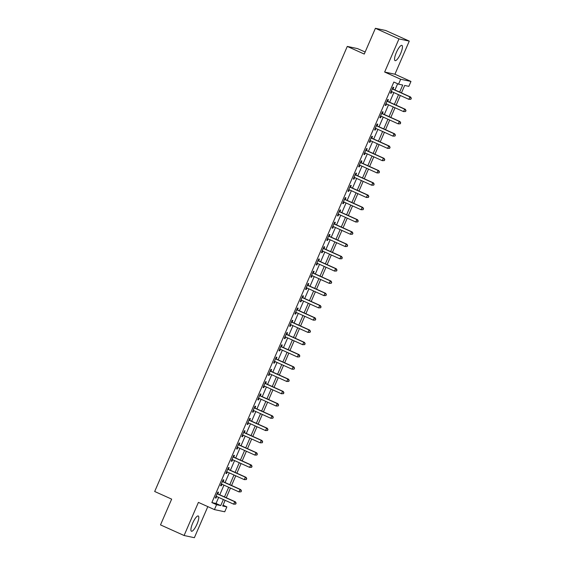 <?xml version="1.0" encoding="UTF-8"?>
<svg xmlns="http://www.w3.org/2000/svg" width="566" height="566" viewBox="0 0 566 566"><rect width="100%" height="100%" fill="white"/><g stroke="black" fill="none" stroke-linecap="round" stroke-linejoin="round"><path stroke-width="0.85" d="M197.025 524.059A8.356 2.172 114.2 0 0 198.284 515.987A8.356 2.172 114.2 0 0 192.688 523.14A8.356 2.172 114.2 0 0 191.428 531.219A8.356 2.172 114.2 0 0 197.025 524.059M400.664 53.473A8.356 2.172 114.2 0 0 401.924 45.393A8.356 2.172 114.2 0 0 396.327 52.553A8.356 2.172 114.2 0 0 395.068 60.633A8.356 2.172 114.2 0 0 400.664 53.473M223.046 505.169L226.86 506.888L224.737 511.791L214.443 509.605L216.566 504.695L220.74 505.587L223.365 499.53M365.141 52.015L357.57 48.612L347.283 46.419L154.681 491.493L171.654 499.134L160.503 524.894L184.084 535.507L194.371 537.7L207.821 506.62M347.283 46.419L364.256 54.06L375.407 28.3L385.694 30.493L409.268 41.106L398.98 38.913L384.647 72.038L400.671 79.254L410.966 81.447L408.843 86.35L404.669 85.466L401.45 92.902M384.647 72.038L394.934 74.224L409.268 41.106M394.934 74.224L410.966 81.447M375.407 28.3L398.98 38.913M399.674 92.102L402.723 85.049L398.549 84.164L393.837 82.042L211.854 502.573L216.028 503.464L218.646 497.408M219.771 494.811L223.959 485.14M225.077 482.543L229.265 472.872M230.383 470.275L234.572 460.604M235.697 458.007L239.885 448.336M241.003 445.739L245.191 436.068M246.316 433.471L250.497 423.8M251.622 421.21L255.811 411.532M256.929 408.942L261.117 399.263M262.242 396.674L266.423 386.995M267.548 384.406L271.737 374.727M272.854 372.138L277.043 362.459M278.168 359.87L282.349 350.191M283.474 347.602L287.662 337.923M288.78 335.334L292.969 325.655M294.094 323.066L298.275 313.387M299.4 310.798L303.588 301.119M304.706 298.53L308.895 288.851M310.019 286.262L314.208 276.583M315.326 273.994L319.514 264.322M320.632 261.725L324.82 252.054M325.945 249.457L330.134 239.786M331.252 237.189L335.44 227.518M336.558 224.921L340.746 215.25M341.871 212.653L346.059 202.982M347.177 200.385L351.366 190.714M352.484 188.117L356.672 178.446M357.797 175.856L361.985 166.178M363.103 163.588L367.292 153.91M368.409 151.32L372.598 141.642M373.723 139.052L377.911 129.373M379.029 126.784L383.217 117.105M384.342 114.516L388.524 104.837M389.649 102.248L393.837 92.569M394.955 89.98L397.65 83.754M393.037 88.968L393.731 87.376L393.03 87.228L390.483 93.114L391.184 93.263L391.863 91.685M387.731 101.236L388.418 99.644L387.724 99.496L385.177 105.382L385.87 105.531L386.557 103.953M382.418 113.504L383.111 111.912L382.418 111.764L379.871 117.65L380.564 117.799L381.251 116.221M377.112 125.772L377.805 124.18L377.105 124.032L374.558 129.918L375.258 130.067L375.937 128.489M371.805 138.04L372.492 136.448L371.798 136.3L369.251 142.186L369.945 142.335L370.631 140.757M366.492 150.308L367.185 148.716L366.492 148.568L363.945 154.454L364.638 154.603L365.318 153.025M361.186 162.576L361.879 160.977L361.179 160.836L358.632 166.722L359.332 166.871L360.011 165.293M355.88 174.844L356.566 173.246L355.873 173.097L353.325 178.99L354.019 179.139L354.705 177.554M350.566 187.113L351.26 185.514L350.566 185.365L348.019 191.258L348.713 191.407L349.392 189.822M345.26 199.381L345.953 197.782L345.253 197.633L342.706 203.527L343.399 203.675L344.086 202.09M339.954 211.649L340.64 210.05L339.947 209.901L337.4 215.795L338.093 215.943L338.779 214.358M334.64 223.917L335.334 222.318L334.64 222.169L332.086 228.063L332.787 228.204L333.466 226.626M329.334 236.185L330.028 234.586L329.327 234.437L326.78 240.331L327.473 240.472L328.16 238.894M324.028 248.453L324.714 246.854L324.021 246.705L321.474 252.592L322.167 252.74L322.853 251.162M318.715 260.721L319.408 259.122L318.715 258.973L316.161 264.86L316.861 265.008L317.54 263.431M313.408 272.989L314.102 271.39L313.401 271.241L310.854 277.128L311.548 277.276L312.234 275.699M308.102 285.257L308.788 283.658L308.095 283.509L305.548 289.396L306.241 289.544L306.928 287.967M302.789 297.525L303.482 295.926L302.789 295.777L300.235 301.664L300.935 301.812L301.614 300.235M297.483 309.786L298.176 308.194L297.475 308.046L294.928 313.932L295.622 314.08L296.308 312.503M292.176 322.054L292.863 320.462L292.169 320.314L289.622 326.2L290.316 326.349L291.002 324.771M286.863 334.322L287.556 332.73L286.863 332.582L284.309 338.468L285.009 338.617L285.689 337.039M281.557 346.59L282.243 344.998L281.55 344.85L279.003 350.736L279.696 350.885L280.382 349.307M276.243 358.858L276.937 357.266L276.243 357.118L273.696 363.004L274.39 363.153L275.076 361.575M270.937 371.126L271.63 369.534L270.937 369.386L268.383 375.272L269.083 375.421L269.763 373.843M265.631 383.394L266.317 381.802L265.624 381.654L263.077 387.54L263.77 387.689L264.456 386.111M260.318 395.662L261.011 394.063L260.318 393.922L257.771 399.808L258.464 399.957L259.15 398.379M255.011 407.93L255.705 406.331L255.004 406.19L252.457 412.076L253.158 412.225L253.837 410.647M249.705 420.198L250.391 418.599L249.698 418.451L247.151 424.344L247.844 424.493L248.531 422.908M244.392 432.466L245.085 430.868L244.392 430.719L241.845 436.612L242.538 436.761L243.217 435.176M239.085 444.735L239.779 443.136L239.078 442.987L236.531 448.88L237.232 449.029L237.911 447.444M233.779 457.003L234.465 455.404L233.772 455.255L231.225 461.148L231.919 461.297L232.605 459.712M228.466 469.271L229.159 467.672L228.466 467.523L225.919 473.417L226.612 473.558L227.291 471.98M223.16 481.539L223.853 479.94L223.153 479.791L220.606 485.685L221.306 485.826L221.985 484.248M217.853 493.807L218.54 492.208L217.846 492.059L215.299 497.946L215.993 498.094L216.679 496.516M214.443 509.605L198.411 502.389L184.084 535.507M211.854 502.573L216.566 504.695M398.549 84.164L400.671 79.254M225.141 500.33L222.686 505.997L226.86 506.888M400.332 95.498L396.143 105.17M395.018 107.759L390.83 117.438M389.712 120.027L385.524 129.706M384.406 132.295L380.218 141.974M379.093 144.563L374.904 154.242M373.786 156.832L369.598 166.51M368.48 169.1L364.292 178.778M363.167 181.368L358.978 191.046M357.861 193.636L353.672 203.314M352.554 205.904L348.366 215.582M347.241 218.172L343.053 227.85M341.935 230.44L337.746 240.118M336.621 242.708L332.44 252.386M331.315 254.976L327.127 264.647M326.009 267.244L321.821 276.916M320.696 279.512L316.514 289.184M315.389 291.78L311.201 301.452M310.083 304.048L305.895 313.72M304.77 316.316L300.588 325.988M299.464 328.584L295.275 338.256M294.157 340.852L289.969 350.524M288.844 353.113L284.663 362.792M283.538 365.381L279.349 375.06M278.231 377.649L274.043 387.328M272.918 389.917L268.737 399.596M267.612 402.185L263.423 411.864M262.306 414.453L258.117 424.132M256.992 426.722L252.804 436.4M251.686 438.99L247.498 448.668M246.38 451.258L242.191 460.936M241.066 463.526L236.878 473.204M235.76 475.794L231.572 485.472M230.454 488.062L226.266 497.74M224.483 496.934L228.671 487.262M229.796 484.666L233.977 474.994M235.102 472.398L239.291 462.726M240.409 460.13L244.597 450.458M245.722 447.862L249.903 438.19M251.028 435.601L255.216 425.922M256.334 423.333L260.523 413.654M261.648 411.065L265.829 401.386M266.954 398.797L271.142 389.118M272.26 386.528L276.449 376.85M277.573 374.26L281.755 364.582M282.88 361.992L287.068 352.314M288.186 349.724L292.374 340.046M293.499 337.456L297.688 327.778M298.806 325.188L302.994 315.51M304.112 312.92L308.3 303.242M309.425 300.652L313.614 290.974M314.731 288.384L318.92 278.713M320.038 276.116L324.226 266.445M325.351 263.848L329.539 254.176M330.657 251.58L334.846 241.908M335.963 239.312L340.152 229.64M341.277 227.044L345.465 217.372M346.583 214.776L350.771 205.104M351.896 202.508L356.078 192.836M357.203 190.247L361.391 180.568M362.509 177.979L366.697 168.3M367.822 165.711L372.003 156.032M373.128 153.443L377.317 143.764M378.435 141.175L382.623 131.496M383.748 128.906L387.929 119.228M389.054 116.638L393.243 106.96M394.361 104.37L398.549 94.692M216.028 503.464L220.74 505.587M390.547 92.98L391.184 93.263M385.234 105.248L385.87 105.531M379.928 117.516L380.564 117.799M374.621 129.777L375.258 130.067M369.308 142.045L369.945 142.335M364.002 154.313L364.638 154.603M358.695 166.581L359.332 166.871M353.382 178.849L354.019 179.139M348.076 191.117L348.713 191.407M342.77 203.385L343.399 203.675M337.456 215.653L338.093 215.943M332.15 227.921L332.787 228.204M326.844 240.189L327.473 240.472M321.53 252.457L322.167 252.74M316.224 264.725L316.861 265.008M310.918 276.993L311.548 277.276M305.605 289.261L306.241 289.544M300.298 301.529L300.935 301.812M294.992 313.797L295.622 314.08M289.679 326.066L290.316 326.349M284.373 338.334L285.009 338.617M279.059 350.602L279.696 350.885M273.753 362.863L274.39 363.153M268.447 375.131L269.083 375.421M263.133 387.399L263.77 387.689M257.827 399.667L258.464 399.957M252.521 411.935L253.158 412.225M247.208 424.203L247.844 424.493M241.901 436.471L242.538 436.761M236.595 448.739L237.232 449.029M231.282 461.007L231.919 461.297M225.975 473.275L226.612 473.558M220.669 485.543L221.306 485.826M215.356 497.811L215.993 498.094M410.895 99.255L411.319 98.272L410.895 99.255L408.864 99.34L391.7 91.607A1.068 1.033 -78 0 0 391.318 91.522L391.177 91.515M410.612 99.199L408.864 99.34L409.925 96.885L410.619 97.034L393.455 89.308A1.068 1.033 -78 0 1 393.137 89.074L392.521 88.416M392.344 88.82L392.443 88.926A1.068 1.033 -78 0 0 392.762 89.159L409.925 96.885L411.043 98.215M391.821 91.664L391.12 91.65M411.319 98.272L410.619 97.034M405.581 111.523L406.006 110.54L405.581 111.523L403.551 111.601L386.394 103.875A1.068 1.033 -78 0 0 386.012 103.79L385.87 103.783M405.306 111.467L403.551 111.601L404.612 109.153L405.313 109.302L388.149 101.569A1.068 1.033 -78 0 1 387.83 101.342L387.208 100.684M387.031 101.088L387.13 101.194A1.068 1.033 -78 0 0 387.455 101.427L404.612 109.153L405.73 110.483M386.514 103.932L385.814 103.918M406.006 110.54L405.313 109.302M400.275 123.791L400.7 122.808L400.275 123.791L398.245 123.869L381.081 116.143A1.068 1.033 -78 0 0 380.699 116.058L380.557 116.051M399.999 123.735L398.245 123.869L399.306 121.421L399.999 121.57L382.842 113.837A1.068 1.033 -78 0 1 382.517 113.61L381.901 112.952M381.725 113.356L381.824 113.462A1.068 1.033 -78 0 0 382.142 113.688L399.306 121.421L400.424 122.751M381.208 116.2L380.501 116.179M400.7 122.808L399.999 121.57M394.969 136.059L395.393 135.076L394.969 136.059L392.938 136.137L375.774 128.411A1.068 1.033 -78 0 0 375.392 128.326L375.251 128.319M394.686 136.003L392.938 136.137L394 133.689L394.693 133.838L377.529 126.105A1.068 1.033 -78 0 1 377.211 125.878L376.595 125.22M376.418 125.624L376.517 125.73A1.068 1.033 -78 0 0 376.836 125.956L394 133.689L395.11 135.019M375.895 128.468L375.194 128.447M395.393 135.076L394.693 133.838M389.656 148.327L390.08 147.344L389.656 148.327L387.625 148.405L370.468 140.679A1.068 1.033 -78 0 0 370.086 140.594L369.945 140.587M389.38 148.271L387.625 148.405L388.686 145.957L389.387 146.099L372.223 138.373A1.068 1.033 -78 0 1 371.904 138.146L371.282 137.488M371.105 137.892L371.204 137.998A1.068 1.033 -78 0 0 371.529 138.224L388.686 145.957L389.804 147.287M370.588 140.736L369.888 140.715M390.08 147.344L389.387 146.099M384.349 160.595L384.774 159.612L384.349 160.595L382.319 160.673L365.155 152.947A1.068 1.033 -78 0 0 364.773 152.862L364.631 152.855M384.073 160.539L382.319 160.673L383.38 158.218L384.073 158.367L366.917 150.641A1.068 1.033 -78 0 1 366.591 150.415L365.976 149.757M365.799 150.16L365.898 150.266A1.068 1.033 -78 0 0 366.216 150.492L383.38 158.218L384.498 159.555M365.282 153.004L364.575 152.983M384.774 159.612L384.073 158.367M379.043 172.863L379.468 171.88L379.043 172.863L377.013 172.941L359.849 165.215A1.068 1.033 -78 0 0 359.467 165.131L359.325 165.123M378.76 172.8L377.013 172.941L378.074 170.486L378.767 170.635L361.603 162.909A1.068 1.033 -78 0 1 361.285 162.683L360.662 162.025M360.492 162.428L360.592 162.534A1.068 1.033 -78 0 0 360.91 162.76L378.074 170.486L379.185 171.823M359.969 165.272L359.269 165.251M379.468 171.88L378.767 170.635M373.73 185.132L374.154 184.148L373.73 185.132L371.699 185.209L354.542 177.483A1.068 1.033 -78 0 0 354.153 177.399L354.019 177.391M373.454 185.068L371.699 185.209L372.761 182.754L373.461 182.903L356.297 175.177A1.068 1.033 -78 0 1 355.979 174.951L355.356 174.293M355.179 174.696L355.278 174.802A1.068 1.033 -78 0 0 355.604 175.028L372.761 182.754L373.878 184.091M354.663 177.54L353.962 177.519M374.154 184.148L373.461 182.903M368.424 197.4L368.848 196.416L368.424 197.4L366.393 197.477L349.229 189.751A1.068 1.033 -78 0 0 348.847 189.667L348.706 189.66M368.148 197.336L366.393 197.477L367.454 195.022L368.148 195.171L350.991 187.445A1.068 1.033 -78 0 1 350.665 187.219L350.05 186.561M349.873 186.964L349.972 187.07A1.068 1.033 -78 0 0 350.29 187.296L367.454 195.022L368.572 196.36M349.356 189.808L348.649 189.787M368.848 196.416L368.148 195.171M363.117 209.668L363.542 208.684L363.117 209.668L361.087 209.745L343.923 202.02A1.068 1.033 -78 0 0 343.541 201.935L343.399 201.928M362.834 209.604L361.087 209.745L362.148 207.29L362.841 207.439L345.677 199.713A1.068 1.033 -78 0 1 345.359 199.487L344.736 198.829M344.567 199.232L344.666 199.338A1.068 1.033 -78 0 0 344.984 199.565L362.148 207.29L363.259 208.628M344.043 202.076L343.343 202.055M363.542 208.684L362.841 207.439M357.804 221.936L358.228 220.952L357.804 221.936L355.773 222.014L338.617 214.288A1.068 1.033 -78 0 0 338.227 214.203L338.086 214.196M357.528 221.872L355.773 222.014L356.835 219.558L357.535 219.707L340.371 211.981A1.068 1.033 -78 0 1 340.046 211.755L339.43 211.097M339.253 211.5L339.352 211.606A1.068 1.033 -78 0 0 339.678 211.833L356.835 219.558L357.953 220.896M338.737 214.344L338.036 214.323M358.228 220.952L357.535 219.707M352.498 234.204L352.922 233.22L352.498 234.204L350.467 234.282L333.303 226.556A1.068 1.033 -78 0 0 332.921 226.464L332.78 226.464M352.222 234.14L350.467 234.282L351.528 231.827L352.222 231.975L335.065 224.249A1.068 1.033 -78 0 1 334.739 224.023L334.124 223.365M333.947 223.768L334.046 223.874A1.068 1.033 -78 0 0 334.365 224.101L351.528 231.827L352.646 233.164M333.431 226.612L332.723 226.591M352.922 233.22L352.222 231.975M347.191 246.472L347.616 245.488L347.191 246.472L345.161 246.55L327.997 238.824A1.068 1.033 -78 0 0 327.615 238.732L327.473 238.732M346.908 246.408L345.161 246.55L346.222 244.095L346.916 244.243L329.752 236.517A1.068 1.033 -78 0 1 329.433 236.284L328.811 235.633M328.641 236.036L328.733 236.142A1.068 1.033 -78 0 0 329.058 236.369L346.222 244.095L347.333 245.425M328.117 238.88L327.417 238.859M347.616 245.488L346.916 244.243M341.878 258.733L342.303 257.756L341.878 258.733L339.848 258.818L322.684 251.092A1.068 1.033 -78 0 0 322.302 251L322.16 251M341.602 258.676L339.848 258.818L340.909 256.363L341.609 256.511L324.445 248.785A1.068 1.033 -78 0 1 324.12 248.552L323.504 247.901M323.327 248.304L323.427 248.41A1.068 1.033 -78 0 0 323.752 248.637L340.909 256.363L342.027 257.693M322.811 251.148L322.111 251.127M342.303 257.756L341.609 256.511M336.572 271.001L336.996 270.024L336.572 271.001L334.541 271.086L317.377 263.36A1.068 1.033 -78 0 0 316.995 263.268L316.854 263.268M336.296 270.944L334.541 271.086L335.603 268.631L336.296 268.779L319.139 261.053A1.068 1.033 -78 0 1 318.814 260.82L318.198 260.169M318.021 260.572L318.12 260.671A1.068 1.033 -78 0 0 318.439 260.905L335.603 268.631L336.72 269.961M317.505 263.416L316.797 263.395M336.996 270.024L336.296 268.779M331.266 283.269L331.69 282.293L331.266 283.269L329.235 283.354L312.071 275.628A1.068 1.033 -78 0 0 311.689 275.536L311.548 275.536M330.983 283.212L329.235 283.354L330.296 280.899L330.99 281.047L313.826 273.321A1.068 1.033 -78 0 1 313.507 273.088L312.885 272.437M312.715 272.84L312.807 272.939A1.068 1.033 -78 0 0 313.132 273.173L330.296 280.899L331.407 282.229M312.191 275.677L311.491 275.663M331.69 282.293L330.99 281.047M325.952 295.537L326.377 294.561L325.952 295.537L323.922 295.622L306.758 287.896A1.068 1.033 -78 0 0 306.376 287.804L306.234 287.804M325.676 295.48L323.922 295.622L324.983 293.167L325.683 293.315L308.52 285.589A1.068 1.033 -78 0 1 308.194 285.356L307.579 284.705M307.402 285.108L307.501 285.207A1.068 1.033 -78 0 0 307.826 285.441L324.983 293.167L326.101 294.497M306.885 287.945L306.185 287.931M326.377 294.561L325.683 293.315M320.646 307.805L321.071 306.829L320.646 307.805L318.616 307.89L301.452 300.164A1.068 1.033 -78 0 0 301.07 300.072L300.928 300.072M320.37 307.748L318.616 307.89L319.677 305.435L320.37 305.583L303.206 297.858A1.068 1.033 -78 0 1 302.888 297.624L302.272 296.966M302.095 297.376L302.194 297.475A1.068 1.033 -78 0 0 302.513 297.709L319.677 305.435L320.795 306.765M301.572 300.213L300.871 300.199M321.071 306.829L320.37 305.583M315.34 320.073L315.764 319.097L315.34 320.073L313.302 320.158L296.145 312.425A1.068 1.033 -78 0 0 295.763 312.34L295.622 312.34M315.057 320.016L313.302 320.158L314.371 317.703L315.064 317.851L297.9 310.126A1.068 1.033 -78 0 1 297.582 309.892L296.959 309.234M296.789 309.644L296.881 309.744A1.068 1.033 -78 0 0 297.207 309.977L314.371 317.703L315.481 319.033M296.266 312.482L295.565 312.467M315.764 319.097L315.064 317.851M310.026 332.341L310.451 331.358L310.026 332.341L307.996 332.426L290.832 324.693A1.068 1.033 -78 0 0 290.45 324.608L290.308 324.608M309.751 332.284L307.996 332.426L309.057 329.971L309.751 330.12L292.594 322.394A1.068 1.033 -78 0 1 292.268 322.16L291.653 321.502M291.476 321.913L291.575 322.012A1.068 1.033 -78 0 0 291.893 322.245L309.057 329.971L310.175 331.301M290.959 324.75L290.259 324.735M310.451 331.358L309.751 330.12M304.72 344.609L305.145 343.626L304.72 344.609L302.69 344.694L285.526 336.961A1.068 1.033 -78 0 0 285.144 336.876L285.002 336.869M304.444 344.553L302.69 344.694L303.751 342.239L304.444 342.388L287.28 334.655A1.068 1.033 -78 0 1 286.962 334.428L286.346 333.77M286.17 334.173L286.269 334.28A1.068 1.033 -78 0 0 286.587 334.513L303.751 342.239L304.869 343.569M285.646 337.018L284.946 337.003M305.145 343.626L304.444 342.388M299.414 356.877L299.839 355.894L299.414 356.877L297.376 356.955L280.22 349.229A1.068 1.033 -78 0 0 279.837 349.144L279.696 349.137M299.131 356.821L297.376 356.955L298.445 354.507L299.138 354.656L281.974 346.923A1.068 1.033 -78 0 1 281.656 346.696L281.033 346.038M280.863 346.442L280.955 346.548A1.068 1.033 -78 0 0 281.281 346.781L298.445 354.507L299.555 355.837M280.34 349.286L279.639 349.272M299.839 355.894L299.138 354.656M294.101 369.145L294.525 368.162L294.101 369.145L292.07 369.223L274.906 361.497A1.068 1.033 -78 0 0 274.524 361.412L274.383 361.405M293.825 369.089L292.07 369.223L293.131 366.775L293.825 366.924L276.668 359.191A1.068 1.033 -78 0 1 276.342 358.964L275.727 358.306M275.55 358.71L275.649 358.816A1.068 1.033 -78 0 0 275.967 359.042L293.131 366.775L294.249 368.105M275.034 361.554L274.333 361.533M294.525 368.162L293.825 366.924M288.794 381.413L289.219 380.43L288.794 381.413L286.764 381.491L269.6 373.765A1.068 1.033 -78 0 0 269.218 373.68L269.076 373.673M288.519 381.357L286.764 381.491L287.825 379.043L288.519 379.185L271.355 371.459A1.068 1.033 -78 0 1 271.036 371.232L270.421 370.574M270.244 370.978L270.343 371.084A1.068 1.033 -78 0 0 270.661 371.31L287.825 379.043L288.943 380.373M269.72 373.822L269.02 373.801M289.219 380.43L288.519 379.185M283.481 393.681L283.913 392.698L283.481 393.681L281.451 393.759L264.294 386.033A1.068 1.033 -78 0 0 263.912 385.948L263.77 385.941M283.205 393.625L281.451 393.759L282.512 391.311L283.212 391.453L266.048 383.727A1.068 1.033 -78 0 1 265.73 383.5L265.107 382.842M264.938 383.246L265.03 383.352A1.068 1.033 -78 0 0 265.355 383.578L282.512 391.311L283.63 392.641M264.414 386.09L263.714 386.069M283.913 392.698L283.212 391.453M278.175 405.949L278.599 404.966L278.175 405.949L276.144 406.027L258.98 398.301A1.068 1.033 -78 0 0 258.598 398.216L258.457 398.209M277.899 405.893L276.144 406.027L277.206 403.572L277.899 403.721L260.742 395.995A1.068 1.033 -78 0 1 260.417 395.768L259.801 395.11M259.624 395.514L259.723 395.62A1.068 1.033 -78 0 0 260.042 395.846L277.206 403.572L278.323 404.909M259.108 398.358L258.4 398.337M278.599 404.966L277.899 403.721M272.869 418.217L273.293 417.234L272.869 418.217L270.838 418.295L253.674 410.569A1.068 1.033 -78 0 0 253.292 410.484L253.151 410.477M272.586 418.154L270.838 418.295L271.899 415.84L272.593 415.989L255.429 408.263A1.068 1.033 -78 0 1 255.11 408.036L254.495 407.378M254.318 407.782L254.417 407.888A1.068 1.033 -78 0 0 254.735 408.114L271.899 415.84L273.017 417.177M253.794 410.626L253.094 410.605M273.293 417.234L272.593 415.989M267.555 430.485L267.98 429.502L267.555 430.485L265.525 430.563L248.368 422.837A1.068 1.033 -78 0 0 247.986 422.752L247.844 422.745M267.279 430.422L265.525 430.563L266.586 428.108L267.286 428.257L250.122 420.531A1.068 1.033 -78 0 1 249.804 420.305L249.181 419.647M249.005 420.05L249.104 420.156A1.068 1.033 -78 0 0 249.429 420.382L266.586 428.108L267.704 429.445M248.488 422.894L247.788 422.873M267.98 429.502L267.286 428.257M262.249 442.753L262.674 441.77L262.249 442.753L260.219 442.831L243.055 435.105A1.068 1.033 -78 0 0 242.673 435.021L242.531 435.013M261.973 442.69L260.219 442.831L261.28 440.376L261.973 440.525L244.816 432.799A1.068 1.033 -78 0 1 244.491 432.573L243.875 431.915M243.698 432.318L243.797 432.424A1.068 1.033 -78 0 0 244.116 432.65L261.28 440.376L262.398 441.713M243.182 435.162L242.474 435.141M262.674 441.77L261.973 440.525M256.943 455.022L257.367 454.038L256.943 455.022L254.912 455.099L237.748 447.373A1.068 1.033 -78 0 0 237.366 447.289L237.225 447.282M256.66 454.958L254.912 455.099L255.974 452.644L256.667 452.793L239.503 445.067A1.068 1.033 -78 0 1 239.185 444.841L238.569 444.183M238.392 444.586L238.491 444.692A1.068 1.033 -78 0 0 238.81 444.918L255.974 452.644L257.084 453.982M237.869 447.43L237.168 447.409M257.367 454.038L256.667 452.793M251.629 467.29L252.054 466.306L251.629 467.29L249.599 467.367L232.442 459.642A1.068 1.033 -78 0 0 232.06 459.55L231.919 459.55M251.354 467.226L249.599 467.367L250.66 464.912L251.361 465.061L234.197 457.335A1.068 1.033 -78 0 1 233.878 457.109L233.256 456.451M233.079 456.854L233.178 456.96A1.068 1.033 -78 0 0 233.503 457.187L250.66 464.912L251.778 466.25M232.562 459.698L231.862 459.677M252.054 466.306L251.361 465.061M246.323 479.558L246.748 478.574L246.323 479.558L244.293 479.635L227.129 471.91A1.068 1.033 -78 0 0 226.747 471.818L226.605 471.818M246.047 479.494L244.293 479.635L245.354 477.18L246.047 477.329L228.89 469.603A1.068 1.033 -78 0 1 228.565 469.377L227.949 468.719M227.773 469.122L227.872 469.228A1.068 1.033 -78 0 0 228.19 469.455L245.354 477.18L246.472 478.511M227.256 471.966L226.549 471.945M246.748 478.574L246.047 477.329M241.017 491.826L241.441 490.842L241.017 491.826L238.986 491.904L221.822 484.178A1.068 1.033 -78 0 0 221.44 484.086L221.299 484.086M240.734 491.762L238.986 491.904L240.048 489.448L240.741 489.597L223.577 481.871A1.068 1.033 -78 0 1 223.259 481.638L222.636 480.987M222.466 481.39L222.565 481.496A1.068 1.033 -78 0 0 222.884 481.723L240.048 489.448L241.158 490.779M221.943 484.234L221.242 484.213M241.441 490.842L240.741 489.597M235.704 504.087L236.128 503.11L235.704 504.087L233.673 504.172L216.516 496.446A1.068 1.033 -78 0 0 216.127 496.354L215.993 496.354M235.428 504.03L233.673 504.172L234.734 501.717L235.435 501.865L218.271 494.139A1.068 1.033 -78 0 1 217.952 493.906L217.33 493.255M217.153 493.658L217.252 493.757A1.068 1.033 -78 0 0 217.577 493.991L234.734 501.717L235.852 503.047M216.636 496.502L215.936 496.481M236.128 503.11L235.435 501.865M392.443 88.926L393.137 89.074M392.762 89.159L393.455 89.308M391.318 91.522L391.672 91.6M387.13 101.194L387.83 101.342M387.455 101.427L388.149 101.569M386.012 103.79L386.366 103.868M381.824 113.462L382.517 113.61M382.142 113.688L382.842 113.837M380.699 116.058L381.052 116.136M376.517 125.73L377.211 125.878M376.836 125.956L377.529 126.105M375.392 128.326L375.746 128.404M371.204 137.998L371.904 138.146M371.529 138.224L372.223 138.373M370.086 140.594L370.44 140.665M365.898 150.266L366.591 150.415M366.216 150.492L366.917 150.641M364.773 152.862L365.127 152.933M360.592 162.534L361.285 162.683M360.91 162.76L361.603 162.909M359.467 165.131L359.82 165.201M355.278 174.802L355.979 174.951M355.604 175.028L356.297 175.177M354.153 177.399L354.514 177.469M349.972 187.07L350.665 187.219M350.29 187.296L350.991 187.445M348.847 189.667L349.201 189.737M344.666 199.338L345.359 199.487M344.984 199.565L345.677 199.713M343.541 201.935L343.895 202.005M339.352 211.606L340.046 211.755M339.678 211.833L340.371 211.981M338.227 214.203L338.588 214.273M334.046 223.874L334.739 224.023M334.365 224.101L335.065 224.249M332.921 226.464L333.275 226.541M328.733 236.142L329.433 236.284M329.058 236.369L329.752 236.517M327.615 238.732L327.969 238.81M323.427 248.41L324.12 248.552M323.752 248.637L324.445 248.785M322.302 251L322.662 251.078M318.12 260.671L318.814 260.82M318.439 260.905L319.139 261.053M316.995 263.268L317.349 263.346M312.807 272.939L313.507 273.088M313.132 273.173L313.826 273.321M311.689 275.536L312.043 275.614M307.501 285.207L308.194 285.356M307.826 285.441L308.52 285.589M306.376 287.804L306.737 287.882M302.194 297.475L302.888 297.624M302.513 297.709L303.206 297.858M301.07 300.072L301.423 300.15M296.881 309.744L297.582 309.892M297.207 309.977L297.9 310.126M295.763 312.34L296.117 312.418M291.575 322.012L292.268 322.16M291.893 322.245L292.594 322.394M290.45 324.608L290.804 324.686M286.269 334.28L286.962 334.428M286.587 334.513L287.28 334.655M285.144 336.876L285.497 336.954M280.955 346.548L281.656 346.696M281.281 346.781L281.974 346.923M279.837 349.144L280.191 349.222M275.649 358.816L276.342 358.964M275.967 359.042L276.668 359.191M274.524 361.412L274.878 361.49M270.343 371.084L271.036 371.232M270.661 371.31L271.355 371.459M269.218 373.68L269.572 373.758M265.03 383.352L265.73 383.5M265.355 383.578L266.048 383.727M263.912 385.948L264.265 386.019M259.723 395.62L260.417 395.768M260.042 395.846L260.742 395.995M258.598 398.216L258.952 398.287M254.417 407.888L255.11 408.036M254.735 408.114L255.429 408.263M253.292 410.484L253.646 410.555M249.104 420.156L249.804 420.305M249.429 420.382L250.122 420.531M247.986 422.752L248.34 422.823M243.797 432.424L244.491 432.573M244.116 432.65L244.816 432.799M242.673 435.021L243.026 435.091M238.491 444.692L239.185 444.841M238.81 444.918L239.503 445.067M237.366 447.289L237.72 447.359M233.178 456.96L233.878 457.109M233.503 457.187L234.197 457.335M232.06 459.55L232.414 459.627M227.872 469.228L228.565 469.377M228.19 469.455L228.89 469.603M226.747 471.818L227.1 471.895M222.565 481.496L223.259 481.638M222.884 481.723L223.577 481.871M221.44 484.086L221.794 484.163M217.252 493.757L217.952 493.906M217.577 493.991L218.271 494.139M216.127 496.354L216.488 496.432"/></g></svg>
